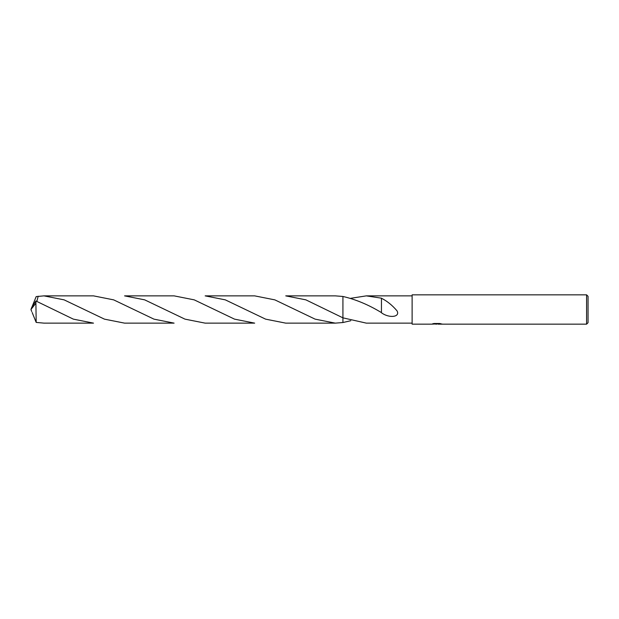 <?xml version="1.0" encoding="UTF-8"?>
<svg xmlns="http://www.w3.org/2000/svg" width="619" height="619" viewBox="0 0 619 619"><rect width="100%" height="100%" fill="white"/><g stroke="black" fill="none" stroke-linecap="round" stroke-linejoin="round"><path stroke-width="0.93" d="M438.059 323.93L434.855 324.016M436.557 324.163L435.861 324.163M586.588 324.163L586.588 294.837L588.05 296.308L588.05 322.692L586.588 324.163L438.113 324.163L440.163 323.582M433.594 323.582L437.146 323.884L431.567 324.163L412.122 324.163L412.122 294.837L586.588 294.837M437.146 323.884L432.457 323.884L433.981 323.497L439.769 323.497L441.448 323.93M442.051 324C437.169 324.031 437.169 324.07 442.051 324.116M412.122 323.133L366.332 323.133L342.926 317.841L342.926 296.47L335.274 295.867L285.738 295.867L305.887 299.851L342.926 317.841L342.926 296.47C355.77 299.418 368.622 304.803 381.474 312.626L381.451 312.781C389.467 318.615 400.516 317.013 396.996 310.808C392.26 305.244 387.084 301.058 381.451 298.25L381.451 312.618M350.803 298.288L366.332 295.867L412.122 295.867M366.332 295.867L381.459 298.18L381.459 305.438M438.113 323.869L437.146 323.869M350.803 320.712L342.926 322.53L342.926 296.462M342.926 322.53L335.274 323.133L315.133 319.149L274.875 299.875L254.68 295.867L205.152 295.867L225.316 299.859L265.613 319.149L285.738 323.133L335.274 323.133M32.173 306.482L36.181 296.586L43.972 295.867L64.097 299.851L104.441 319.149L124.566 323.133L174.094 323.133L153.976 319.149L113.664 299.867L93.508 295.867L43.972 295.867M35.91 303.186L36.181 322.414L43.972 323.133L93.508 323.133L73.328 319.133L35.91 300.989L31.801 307.194L30.95 309.5L35.91 303.186L35.91 300.989M124.566 295.867L144.699 299.851L185.019 319.149L205.152 323.133L254.68 323.133L234.531 319.141L194.25 299.859L174.094 295.867L124.566 295.867M36.854 301.383L38.2 296.207M32.173 312.518L36.181 322.414M31.716 311.504L30.95 309.5"/></g></svg>
